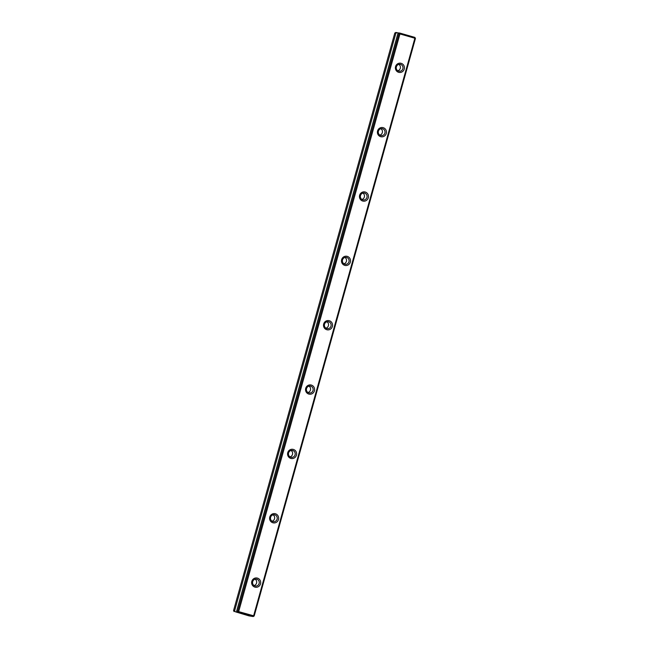 <?xml version="1.0" encoding="UTF-8"?>
<svg xmlns="http://www.w3.org/2000/svg" width="649" height="649" viewBox="0 0 649 649"><rect width="100%" height="100%" fill="white"/><g stroke="black" fill="none" stroke-linecap="round" stroke-linejoin="round"><path stroke-width="0.97" d="M395.874 33.204L394.803 33.034L395.809 32.45L397.083 32.653L395.874 33.204L234.622 610.741L235.384 611.804L238.791 612.648M394.803 33.034L233.551 610.571L234.622 610.741M236.642 611.058L253.629 615.779L414.873 38.242L399.954 33.951L238.702 611.488L238.264 612.258L236.99 612.056L236.642 611.058L397.894 33.521L398.689 32.904L399.971 33.107L414.898 37.399L414.873 38.242L415.449 38.429L254.197 615.966L253.191 616.55L238.264 612.258L237.712 611.228L398.965 33.691L397.894 33.521M398.64 72.323A4.681 4.527 -81 0 1 396.758 64.486A4.681 4.527 -81 0 1 404.295 66.652A4.681 4.527 -81 0 1 398.64 72.323M290.841 458.421A4.681 4.527 -81 0 1 288.959 450.584A4.681 4.527 -81 0 1 296.496 452.751A4.681 4.527 -81 0 1 290.841 458.421M344.741 265.376A4.681 4.527 -81 0 1 342.859 257.531A4.681 4.527 -81 0 1 350.395 259.705A4.681 4.527 -81 0 1 344.741 265.376M308.81 394.073A4.681 4.527 -81 0 1 306.92 386.236A4.681 4.527 -81 0 1 314.465 388.402A4.681 4.527 -81 0 1 308.81 394.073M326.772 329.724A4.681 4.527 -81 0 1 324.889 321.888A4.681 4.527 -81 0 1 332.434 324.054A4.681 4.527 -81 0 1 326.772 329.724M362.71 201.028A4.681 4.527 -81 0 1 360.828 193.183A4.681 4.527 -81 0 1 368.364 195.357A4.681 4.527 -81 0 1 362.71 201.028M272.872 522.778A4.681 4.527 -81 0 1 270.99 514.933A4.681 4.527 -81 0 1 278.535 517.099A4.681 4.527 -81 0 1 272.872 522.778M254.911 587.126A4.681 4.527 -81 0 1 253.021 579.281A4.681 4.527 -81 0 1 260.565 581.455A4.681 4.527 -81 0 1 254.911 587.126M380.671 136.679A4.681 4.527 -81 0 1 378.789 128.835A4.681 4.527 -81 0 1 386.333 131.001A4.681 4.527 -81 0 1 380.671 136.679M398.535 33.026L397.083 32.653M243.245 614.068L247.496 615.147L243.245 614.068M238.775 612.697L236.99 612.056M235.384 611.804L249.029 615.893L253.191 616.55L253.629 615.779L254.197 615.966M254.927 585.95A3.513 3.399 99 0 0 259.227 583.102A3.513 3.399 99 0 0 256.42 579.111A3.513 3.399 99 0 0 254.927 585.95M254.075 585.568A3.513 3.399 99 0 0 255.089 579.168M272.896 521.601A3.513 3.399 99 0 0 277.196 518.754A3.513 3.399 99 0 0 274.389 514.754A3.513 3.399 99 0 0 272.896 521.601M272.045 521.22A3.513 3.399 99 0 0 273.059 514.819M290.866 457.253A3.513 3.399 99 0 0 295.157 454.405A3.513 3.399 99 0 0 292.358 450.406A3.513 3.399 99 0 0 290.866 457.253M290.014 456.872A3.513 3.399 99 0 0 291.028 450.471M308.827 392.905A3.513 3.399 99 0 0 313.126 390.057A3.513 3.399 99 0 0 310.327 386.058A3.513 3.399 99 0 0 308.827 392.905M307.975 392.515A3.513 3.399 99 0 0 308.989 386.123M326.796 328.556A3.513 3.399 99 0 0 331.095 325.709A3.513 3.399 99 0 0 328.289 321.709A3.513 3.399 99 0 0 326.796 328.556M325.944 328.167A3.513 3.399 99 0 0 326.958 321.774M344.765 264.2A3.513 3.399 99 0 0 349.065 261.36A3.513 3.399 99 0 0 346.258 257.361A3.513 3.399 99 0 0 344.765 264.2M343.913 263.818A3.513 3.399 99 0 0 344.927 257.418M362.734 199.851A3.513 3.399 99 0 0 367.026 197.004A3.513 3.399 99 0 0 364.227 193.013A3.513 3.399 99 0 0 362.734 199.851M361.874 199.47A3.513 3.399 99 0 0 362.888 193.069M380.695 135.503A3.513 3.399 99 0 0 384.995 132.656A3.513 3.399 99 0 0 382.188 128.656A3.513 3.399 99 0 0 380.695 135.503M379.843 135.122A3.513 3.399 99 0 0 380.858 128.721M398.664 71.155A3.513 3.399 99 0 0 402.964 68.307A3.513 3.399 99 0 0 400.157 64.308A3.513 3.399 99 0 0 398.664 71.155M397.813 70.773A3.513 3.399 99 0 0 398.827 64.373M398.965 33.691L399.954 33.951L399.971 33.107L398.965 33.691M414.898 37.399L415.449 38.429M234.102 611.601L233.551 610.571"/></g></svg>
